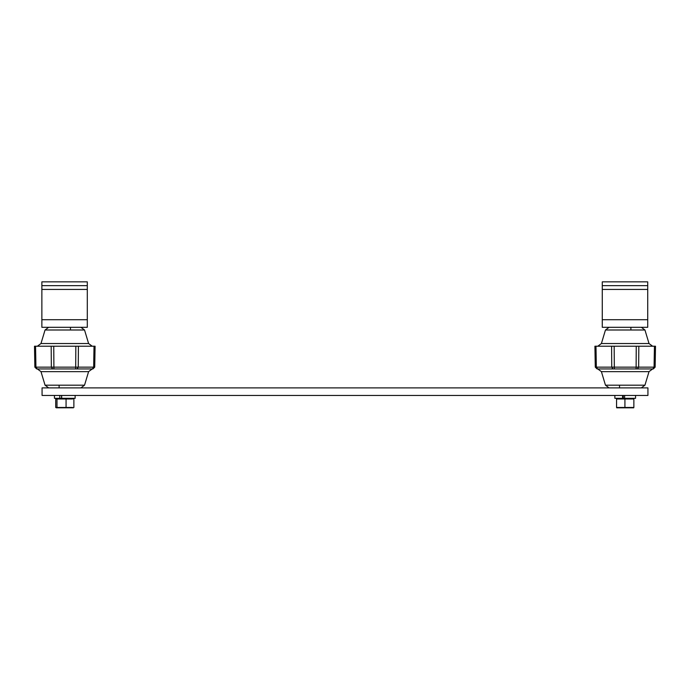 <?xml version="1.0" encoding="UTF-8"?>
<svg xmlns="http://www.w3.org/2000/svg" width="690" height="690" viewBox="0 0 690 690"><rect width="100%" height="100%" fill="white"/><g stroke="black" fill="none" stroke-linecap="round" stroke-linejoin="round"><path stroke-width="1.03" d="M647.927 387.884L647.927 395.456L42.073 395.456L42.073 387.884L647.927 387.884M41.866 289.429L41.866 327.293L87.302 327.293L87.302 285.643L41.866 285.643L41.866 289.429L87.302 289.429M87.302 285.643L87.302 281.856L41.866 281.856L41.866 285.643M88.596 343.525L40.986 343.525L45.048 329.993L84.534 329.993L88.596 343.525L92.227 346.225M40.986 371.643L88.596 371.643L84.534 385.184L45.048 385.184L40.986 371.643L37.364 368.943L53.898 368.943L36.682 368.943L37.217 368.943L35.932 367.158L34.862 367.158L36.682 368.943M95.082 346.225L94.72 367.158L93.659 367.158L94.72 367.158L95.082 346.225L94.72 367.158L95.082 346.225L34.5 346.225L34.862 367.158M78.401 346.225L78.255 367.158L53.906 367.158L53.751 346.225L51.181 346.225L51.336 367.158L52.302 367.166M94.72 367.158L92.9 368.943L53.898 368.943L53.906 367.158L35.932 367.158L35.561 346.225M94.021 346.225L93.659 367.158L92.374 368.943L92.9 368.943M88.596 371.643L92.227 368.943L75.684 368.943L75.831 346.225M647.72 289.429L647.72 327.293L602.275 327.293L602.275 289.429L647.72 289.429L647.72 285.643L602.275 285.643L602.275 289.429M647.72 327.293L602.275 327.293M647.72 285.643L647.72 281.856L602.275 281.856L602.275 285.643M649.014 343.525L601.404 343.525L605.466 329.993L644.952 329.993L649.014 343.525L652.636 346.225M601.404 371.643L649.014 371.643L644.952 385.184L605.466 385.184L601.404 371.643L597.773 368.943L614.316 368.943L597.1 368.943L597.626 368.943L596.341 367.158L595.28 367.158L597.1 368.943M655.5 346.225L655.138 367.158L654.068 367.158L655.138 367.158L655.5 346.225L655.138 367.158L655.5 346.225L594.918 346.225L595.28 367.158M638.819 346.225L638.664 367.158L614.316 367.158L614.169 346.225L611.599 346.225L611.745 367.158L612.711 367.166M655.138 367.158L653.318 368.943L614.316 368.943L614.316 367.158L596.341 367.158L595.979 346.225M654.439 346.225L654.068 367.158L652.783 368.943L653.318 368.943M625.209 327.293C604.414 327.293 604.414 327.293 625.209 327.293C645.995 327.293 645.995 327.293 625.209 327.293M649.014 371.643L652.636 368.943L636.102 368.943L636.249 346.225M75.141 395.456L75.141 398.303L61.669 398.303L61.669 395.456M59.771 395.456L59.771 398.303L54.45 398.303L54.45 395.456M61.669 398.303L59.771 398.303L61.548 398.303L61.548 395.456M635.55 395.456L635.55 398.303L624.623 398.303L624.623 395.456M622.578 395.456L622.578 398.303L614.859 398.303L614.859 395.456M624.623 398.303L622.578 398.303L623.286 398.303L623.286 395.456M56.209 407.799L73.382 407.799M72.597 407.471L55.718 407.471L56.994 407.471L56.994 398.975L72.597 398.975M55.718 398.975L56.994 398.975L55.718 398.975L55.718 407.471M73.873 398.975L73.873 407.471M66.067 398.975L66.067 407.471M616.688 407.816L633.722 407.816M616.843 398.975L633.86 398.975L633.86 407.471L616.843 407.471M633.86 407.471L633.86 398.975M624.924 398.975L624.924 407.471M616.558 398.975L616.558 407.471M87.302 319.72L41.866 319.72M93.659 367.158L78.255 367.158L76.969 368.943M53.898 367.158L53.898 368.943L52.621 368.943L51.336 367.158L52.621 368.943M647.72 319.72L602.275 319.72M654.068 367.158L638.664 367.158L637.379 368.943M614.316 367.158L614.316 368.943L613.031 368.943L611.745 367.158L613.031 368.943M45.048 385.184L48.679 387.884M40.986 343.525L37.364 346.225M45.048 329.993L48.679 327.293M84.534 329.993L80.911 327.293M84.534 385.184L80.911 387.884M70.475 329.993L70.475 327.293M605.466 385.184L609.089 387.884M601.404 343.525L597.773 346.225M605.466 329.993L609.089 327.293M644.952 329.993L641.321 327.293M644.952 385.184L641.321 387.884M630.884 329.993L630.884 327.293M57.494 398.303L56.209 398.648M59.116 385.184L59.116 387.884M72.096 398.303L73.382 398.648M617.904 398.303L616.688 398.622M619.525 385.184L619.525 387.884M632.506 398.303L633.722 398.622"/></g></svg>
